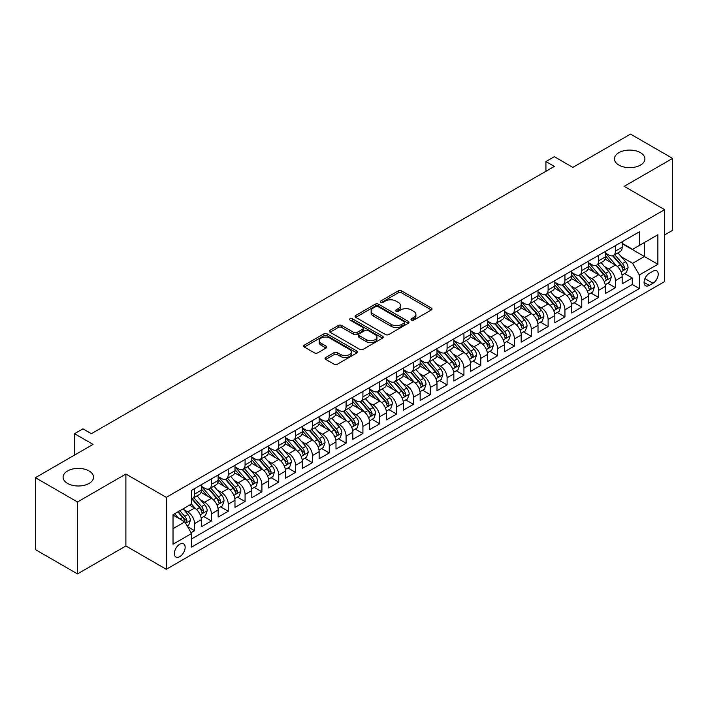 <?xml version="1.0" encoding="UTF-8"?>
<svg xmlns="http://www.w3.org/2000/svg" width="708" height="708" viewBox="0 0 708 708"><rect width="100%" height="100%" fill="white"/><g stroke="black" fill="none" stroke-linecap="round" stroke-linejoin="round"><path stroke-width="1.06" d="M411.454 320.104A1.637 0.947 0 0 0 413.764 320.104L431.322 309.971A2.336 1.345 0 0 0 432.013 309.015A2.336 1.345 0 0 0 431.322 308.06L401.578 290.891A2.336 1.345 0 0 0 398.277 290.891L380.718 301.024A1.637 0.947 0 0 0 380.24 301.696A1.637 0.947 0 0 0 380.718 302.36A1.637 0.947 0 0 0 383.028 302.36L385.302 301.05A7.478 4.319 0 0 1 395.878 301.05L398.356 302.484A7.478 4.319 0 0 1 400.551 305.537A7.478 4.319 0 0 1 398.356 308.591L396.091 309.9A1.637 0.947 0 0 0 395.604 310.564A1.637 0.947 0 0 0 396.091 311.237A1.637 0.947 0 0 0 398.4 311.237L400.675 309.918A7.478 4.319 0 0 1 411.251 309.918L413.729 311.352A7.478 4.319 0 0 1 415.915 314.405A7.478 4.319 0 0 1 413.729 317.458L411.454 318.768A1.637 0.947 0 0 0 410.976 319.441A1.637 0.947 0 0 0 411.454 320.104L411.454 318.768M89.102 470.97A15.24 8.797 0 0 0 72.499 469.068A15.24 8.797 0 0 0 63.092 477.192A15.24 8.797 0 0 0 67.552 483.414A15.24 8.797 0 0 0 84.163 485.325A15.24 8.797 0 0 0 93.562 477.192A15.24 8.797 0 0 0 89.102 470.97M640.448 152.662A15.24 8.797 0 0 0 623.837 150.751A15.24 8.797 0 0 0 614.438 158.884A15.24 8.797 0 0 0 618.898 165.097A15.24 8.797 0 0 0 635.501 167.008A15.24 8.797 0 0 0 644.908 158.884A15.24 8.797 0 0 0 640.448 152.662M179.761 556.656A7.62 4.398 120 0 0 184.735 549.939A7.62 4.398 120 0 0 183.567 543.832A7.62 4.398 120 0 0 179.761 544.213A7.62 4.398 120 0 0 174.779 550.921A7.62 4.398 120 0 0 175.947 557.028A7.62 4.398 120 0 0 179.761 556.656M325.733 357.478A2.336 1.345 0 0 0 325.052 358.434A2.336 1.345 0 0 0 325.733 359.39L334.079 364.204A2.336 1.345 0 0 0 337.38 364.204L356.885 352.947A2.336 1.345 0 0 0 357.567 351.991A2.336 1.345 0 0 0 356.885 351.044L327.14 333.866A2.336 1.345 0 0 0 323.83 333.866L304.334 345.123A2.336 1.345 0 0 0 303.652 346.079A2.336 1.345 0 0 0 304.334 347.035L314.414 352.849A2.336 1.345 0 0 0 317.715 352.849L326.061 348.035A2.336 1.345 0 0 0 326.751 347.079A2.336 1.345 0 0 0 326.061 346.124L321.069 343.238A6.248 3.611 0 0 1 319.237 340.69A6.248 3.611 0 0 1 323.096 337.353A6.248 3.611 0 0 1 329.901 338.141L349.486 349.442A6.248 3.611 0 0 1 351.318 351.991A6.248 3.611 0 0 1 347.46 355.327A6.248 3.611 0 0 1 340.645 354.549L337.38 352.664A2.336 1.345 0 0 0 334.079 352.664L325.733 357.478L325.733 359.39M664.6 234.932L672.6 230.321L672.6 158.397L630.509 134.095L572.852 167.389L554.337 156.689L545.921 161.557L554.337 166.415L91.376 433.703L82.96 428.836L74.544 433.703L74.544 455.085M77.491 501.981L77.491 573.905L125.891 545.965L125.891 474.033L77.491 501.981L35.4 477.679L93.058 444.394L74.544 433.703M125.891 474.033L166.292 497.361L664.6 209.665L664.6 281.589L166.292 569.285L166.292 497.361M672.6 158.397L624.199 186.337L664.6 209.665M385.471 334.539A2.336 1.345 0 0 0 388.772 334.539L408.277 323.282A2.336 1.345 0 0 0 408.959 322.326A2.336 1.345 0 0 0 408.277 321.37L378.532 304.201A2.336 1.345 0 0 0 375.222 304.201L355.726 315.458A2.336 1.345 0 0 0 355.044 316.414A2.336 1.345 0 0 0 355.726 317.361L385.471 334.539M350.681 320.459A1.637 0.947 0 0 1 352.336 320.689L352.336 318.75L382.577 336.203A2.336 1.345 0 0 1 383.258 337.158A2.336 1.345 0 0 1 382.577 338.114L363.08 349.371A2.336 1.345 0 0 1 359.77 349.371L330.025 332.202L330.025 330.291A2.336 1.345 0 0 0 329.344 331.247A2.336 1.345 0 0 0 330.025 332.202M330.025 330.291L338.371 325.476A2.336 1.345 0 0 1 341.681 325.476L353.743 332.441A2.336 1.345 0 0 0 357.044 332.441L362.584 329.238A2.336 1.345 0 0 0 363.266 328.291A2.336 1.345 0 0 0 362.584 327.335L350.026 320.087A1.637 0.947 0 0 1 349.548 319.414A1.637 0.947 0 0 1 350.557 318.538A1.637 0.947 0 0 1 352.336 318.75M77.491 573.905L35.4 549.603L35.4 477.679M191.08 532.717L194.576 530.699L187.585 526.663M183.611 509.503L187.841 511.946A9.523 5.496 60 0 1 194.576 523.61L201.311 519.716L201.311 526.814L211.409 520.982L203.745 516.557M200.444 499.786L204.674 502.22A9.523 5.496 60 0 1 211.409 513.884L218.144 509.999L218.144 517.097L228.241 511.265L220.586 506.84M217.285 490.06L221.507 492.502A9.523 5.496 60 0 1 228.241 504.167L234.976 500.282L234.976 507.37L245.074 501.538L237.419 497.122M234.118 480.343L238.348 482.785A9.523 5.496 60 0 1 245.074 494.45L251.809 490.555L251.809 497.653L261.916 491.821L254.252 487.405M250.951 470.625L255.181 473.068A9.523 5.496 60 0 1 261.916 484.732L268.651 480.838L268.651 487.936L278.748 482.104L271.084 477.679M267.783 460.908L272.014 463.342A9.523 5.496 60 0 1 278.748 475.006L285.483 471.121L285.483 478.219L295.581 472.386L287.926 467.961M284.625 451.182L288.846 453.624A9.523 5.496 60 0 1 295.581 465.289L302.316 461.404L302.316 468.492L312.414 462.66L304.759 458.244M301.458 441.465L305.688 443.907A9.523 5.496 60 0 1 312.414 455.571L319.149 451.677L319.149 458.775L329.255 452.943L321.591 448.527M318.29 431.747L322.521 434.19A9.523 5.496 60 0 1 329.255 445.854L335.99 441.96L335.99 449.058L346.088 443.226L338.424 438.801M335.123 422.03L339.353 424.464A9.523 5.496 60 0 1 346.088 436.128L352.823 432.243L352.823 439.341L362.921 433.508L355.266 429.083M351.964 412.304L356.186 414.746A9.523 5.496 60 0 1 362.921 426.411L369.656 422.526L369.656 429.614L379.754 423.782L372.098 419.366M368.797 402.587L373.028 405.029A9.523 5.496 60 0 1 379.754 416.693L386.488 412.799L386.488 419.897L396.595 414.065L388.931 409.649M385.63 392.869L389.86 395.312A9.523 5.496 60 0 1 396.595 406.967L403.33 403.082L403.33 410.18L413.428 404.348L405.764 399.923M402.463 383.152L406.693 385.586A9.523 5.496 60 0 1 413.428 397.25L420.163 393.365L420.163 400.462L430.26 394.63L422.605 390.205M419.304 373.426L423.526 375.868A9.523 5.496 60 0 1 430.26 387.533L436.995 383.647L436.995 390.736L447.093 384.904L439.438 380.488M436.137 363.708L440.367 366.151A9.523 5.496 60 0 1 447.093 377.815L453.828 373.921L453.828 381.019L463.935 375.187L456.271 370.771M452.97 353.991L457.2 356.434A9.523 5.496 60 0 1 463.935 368.089L470.67 364.204L470.67 371.302L480.767 365.47L473.103 361.045M469.802 344.274L474.033 346.708A9.523 5.496 60 0 1 480.767 358.372L487.502 354.487L487.502 361.584L497.6 355.752L489.945 351.327M486.644 334.548L490.865 336.99A9.523 5.496 60 0 1 497.6 348.655L504.335 344.769L504.335 351.858L514.433 346.026L506.778 341.61M503.476 324.83L507.707 327.273A9.523 5.496 60 0 1 514.433 338.937L521.168 335.043L521.168 342.141L531.274 336.309L523.61 331.893M520.309 315.113L524.54 317.556A9.523 5.496 60 0 1 531.274 329.211L538.009 325.326L538.009 332.424L548.107 326.592L540.443 322.167M537.142 305.396L541.372 307.83A9.523 5.496 60 0 1 548.107 319.494L554.842 315.609L554.842 322.706L564.94 316.874L557.285 312.449M553.983 295.67L558.205 298.112A9.523 5.496 60 0 1 564.94 309.777L571.675 305.891L571.675 312.98L581.772 307.148L574.117 302.732M570.816 285.952L575.038 288.395A9.523 5.496 60 0 1 581.772 300.059L588.507 296.165L588.507 303.263L598.614 297.431L590.95 293.015M587.649 276.235L591.879 278.678A9.523 5.496 60 0 1 598.614 290.333L605.349 286.448L605.349 293.546L615.447 287.714L615.447 280.616A9.523 5.496 -120 0 0 608.712 268.952L604.482 266.518M607.783 283.288L615.447 287.714M201.311 519.716A9.523 5.496 -120 0 0 194.576 508.052L189.523 505.14M218.144 509.999A9.523 5.496 -120 0 0 211.409 498.335L201.001 492.325M234.976 500.282A9.523 5.496 -120 0 0 228.241 488.617L217.834 482.608M251.809 490.555A9.523 5.496 -120 0 0 245.074 478.9L234.667 472.882M268.651 480.838A9.523 5.496 -120 0 0 261.916 469.174L251.499 463.165M285.483 471.121A9.523 5.496 -120 0 0 278.748 459.457L268.341 453.447M302.316 461.404A9.523 5.496 -120 0 0 295.581 449.739L285.174 443.73M319.149 451.677A9.523 5.496 -120 0 0 312.414 440.022L302.006 434.004M335.99 441.96A9.523 5.496 -120 0 0 329.255 430.296L318.839 424.287M352.823 432.243A9.523 5.496 -120 0 0 346.088 420.579L335.68 414.569M369.656 422.526A9.523 5.496 -120 0 0 362.921 410.861L352.513 404.852M386.488 412.799A9.523 5.496 -120 0 0 379.754 401.144L369.346 395.126M403.33 403.082A9.523 5.496 -120 0 0 396.595 391.418L386.179 385.409M420.163 393.365A9.523 5.496 -120 0 0 413.428 381.701L403.02 375.691M436.995 383.647A9.523 5.496 -120 0 0 430.26 371.983L419.853 365.974M453.828 373.921A9.523 5.496 -120 0 0 447.093 362.266L436.686 356.248M470.67 364.204A9.523 5.496 -120 0 0 463.935 352.54L453.518 346.531M487.502 354.487A9.523 5.496 -120 0 0 480.767 342.822L470.36 336.813M504.335 344.769A9.523 5.496 -120 0 0 497.6 333.105L487.192 327.096M521.168 335.043A9.523 5.496 -120 0 0 514.433 323.388L504.025 317.37M538.009 325.326A9.523 5.496 -120 0 0 531.274 313.662L520.858 307.653M554.842 315.609A9.523 5.496 -120 0 0 548.107 303.944L537.691 297.935M571.675 305.891A9.523 5.496 -120 0 0 564.94 294.227L554.532 288.218M588.507 296.165A9.523 5.496 -120 0 0 581.772 284.51L571.365 278.492M605.349 286.448A9.523 5.496 -120 0 0 598.614 274.784L588.198 268.774M652.988 271.191L649.28 273.332A7.381 4.257 120 0 0 644.466 279.828A7.381 4.257 120 0 0 645.59 285.749A7.381 4.257 120 0 0 649.28 285.377L652.988 283.244A7.381 4.257 120 0 0 657.812 276.74A7.381 4.257 120 0 0 656.679 270.828A7.381 4.257 120 0 0 652.988 271.191M173.026 528.664L184.806 521.858L191.541 533.522L191.541 547.125L639.351 288.59L639.351 274.978L632.616 263.314L621.323 256.792M191.541 533.522L173.026 544.213L173.026 514.663L191.541 503.972L191.541 490.361L639.351 231.826L639.351 245.437L657.874 234.737L657.874 264.288L639.351 274.978M201.311 486.281L204.674 488.228A9.523 5.496 60 0 0 209.435 488.697L216.17 484.812A9.523 5.496 -120 0 0 218.144 480.449L218.144 475.006M218.144 476.564L221.507 478.511A9.523 5.496 60 0 0 226.268 478.98L233.003 475.095A9.523 5.496 -120 0 0 234.976 470.731L234.976 465.289M234.976 466.846L238.348 468.785A9.523 5.496 60 0 0 243.109 469.262L249.844 465.368A9.523 5.496 -120 0 0 251.809 461.014L251.809 455.571M251.809 457.12L255.181 459.067A9.523 5.496 60 0 0 259.942 459.536L266.677 455.651A9.523 5.496 -120 0 0 268.651 451.288L268.651 445.845M268.651 447.403L272.014 449.35A9.523 5.496 60 0 0 276.775 449.819L283.51 445.934A9.523 5.496 -120 0 0 285.483 441.571L285.483 436.128M285.483 437.686L288.846 439.633A9.523 5.496 60 0 0 293.608 440.102L300.342 436.216A9.523 5.496 -120 0 0 302.316 431.853L302.316 426.411M302.316 427.968L305.688 429.906A9.523 5.496 60 0 0 310.449 430.384L317.175 426.49A9.523 5.496 -120 0 0 319.149 422.136L319.149 416.693M319.149 418.242L322.521 420.189A9.523 5.496 60 0 0 327.282 420.658L334.017 416.773A9.523 5.496 -120 0 0 335.99 412.41L335.99 406.967M335.99 408.525L339.353 410.472A9.523 5.496 60 0 0 344.115 410.941L350.849 407.056A9.523 5.496 -120 0 0 352.823 402.693L352.823 397.25M352.823 398.808L356.186 400.755A9.523 5.496 60 0 0 360.947 401.224L367.682 397.338A9.523 5.496 -120 0 0 369.656 392.975L369.656 387.533M369.656 389.09L373.028 391.028A9.523 5.496 60 0 0 377.789 391.506L384.515 387.612A9.523 5.496 -120 0 0 386.488 383.258L386.488 377.815M386.488 379.364L389.86 381.311A9.523 5.496 60 0 0 394.621 381.78L401.356 377.895A9.523 5.496 -120 0 0 403.33 373.532L403.33 368.089M403.33 369.647L406.693 371.594A9.523 5.496 60 0 0 411.454 372.063L418.189 368.178A9.523 5.496 -120 0 0 420.163 363.815L420.163 358.372M420.163 359.93L423.526 361.876A9.523 5.496 60 0 0 428.287 362.346L435.022 358.46A9.523 5.496 -120 0 0 436.995 354.097L436.995 348.655M436.995 350.212L440.367 352.15A9.523 5.496 60 0 0 445.128 352.628L451.854 348.734A9.523 5.496 -120 0 0 453.828 344.38L453.828 338.937M453.828 340.486L457.2 342.433A9.523 5.496 60 0 0 461.961 342.902L468.696 339.017A9.523 5.496 -120 0 0 470.67 334.654L470.67 329.211M470.67 330.769L474.033 332.716A9.523 5.496 60 0 0 478.794 333.185L485.529 329.3A9.523 5.496 -120 0 0 487.502 324.937L487.502 319.494M487.502 321.051L490.865 322.998A9.523 5.496 60 0 0 495.627 323.468L502.361 319.582A9.523 5.496 -120 0 0 504.335 315.219L504.335 309.777M504.335 311.334L507.707 313.272A9.523 5.496 60 0 0 512.468 313.75L519.194 309.856A9.523 5.496 -120 0 0 521.168 305.502L521.168 300.059M521.168 301.608L524.54 303.555A9.523 5.496 60 0 0 529.301 304.024L536.036 300.139A9.523 5.496 -120 0 0 538.009 295.776L538.009 290.333M538.009 291.891L541.372 293.838A9.523 5.496 60 0 0 546.134 294.307L552.868 290.422A9.523 5.496 -120 0 0 554.842 286.059L554.842 280.616M554.842 282.173L558.205 284.12A9.523 5.496 60 0 0 562.966 284.589L569.701 280.704A9.523 5.496 -120 0 0 571.675 276.341L571.675 270.899M571.675 272.456L575.038 274.394A9.523 5.496 60 0 0 579.808 274.872L586.534 270.978A9.523 5.496 -120 0 0 588.507 266.624L588.507 261.181M588.507 262.73L591.879 264.677A9.523 5.496 60 0 0 596.64 265.146L603.375 261.261A9.523 5.496 -120 0 0 605.349 256.898L605.349 251.455M191.541 538.965L632.279 284.51L632.279 277.996L622.182 283.828L622.182 276.731A9.523 5.496 -120 0 0 615.447 265.066L605.03 259.057M605.349 253.013L608.712 254.96A9.523 5.496 -120 0 0 613.473 255.429A9.523 5.496 -120 0 0 615.447 251.066L615.447 245.623M613.473 255.429L620.208 251.544A9.523 5.496 -120 0 0 622.182 247.181L622.182 241.738M194.576 488.617L194.576 494.06A9.523 5.496 60 0 1 192.603 498.414A9.523 5.496 60 0 1 191.541 498.804M192.603 498.414L199.337 494.529A9.523 5.496 -120 0 0 201.311 490.166L201.311 484.723M211.409 478.891L211.409 484.343A9.523 5.496 60 0 1 209.435 488.697M228.241 469.174L228.241 474.617A9.523 5.496 60 0 1 226.268 478.98M245.074 459.457L245.074 464.899A9.523 5.496 60 0 1 243.109 469.262M261.916 449.739L261.916 455.182A9.523 5.496 60 0 1 259.942 459.536M278.748 440.013L278.748 445.465A9.523 5.496 60 0 1 276.775 449.819M295.581 430.296L295.581 435.739A9.523 5.496 60 0 1 293.608 440.102M312.414 420.579L312.414 426.021A9.523 5.496 60 0 1 310.449 430.384M329.255 410.861L329.255 416.304A9.523 5.496 60 0 1 327.282 420.658M346.088 401.135L346.088 406.587A9.523 5.496 60 0 1 344.115 410.941M362.921 391.418L362.921 396.861A9.523 5.496 60 0 1 360.947 401.224M379.754 381.701L379.754 387.143A9.523 5.496 60 0 1 377.789 391.506M396.595 371.983L396.595 377.426A9.523 5.496 60 0 1 394.621 381.78M413.428 362.257L413.428 367.709A9.523 5.496 60 0 1 411.454 372.063M430.26 352.54L430.26 357.983A9.523 5.496 60 0 1 428.287 362.346M447.093 342.822L447.093 348.265A9.523 5.496 60 0 1 445.128 352.628M463.935 333.105L463.935 338.548A9.523 5.496 60 0 1 461.961 342.902M480.767 323.379L480.767 328.831A9.523 5.496 60 0 1 478.794 333.185M497.6 313.662L497.6 319.104A9.523 5.496 60 0 1 495.627 323.468M514.433 303.944L514.433 309.387A9.523 5.496 60 0 1 512.468 313.75M531.274 294.227L531.274 299.67A9.523 5.496 60 0 1 529.301 304.024M548.107 284.501L548.107 289.944A9.523 5.496 60 0 1 546.134 294.307M564.94 274.784L564.94 280.226A9.523 5.496 60 0 1 562.966 284.589M581.772 265.066L581.772 270.509A9.523 5.496 60 0 1 579.808 274.872M598.614 255.349L598.614 260.792A9.523 5.496 60 0 1 596.64 265.146M598.614 290.333L598.614 297.431M581.772 300.059L581.772 307.148M564.94 309.777L564.94 316.874M548.107 319.494L548.107 326.592M531.274 329.211L531.274 336.309M514.433 338.937L514.433 346.026M497.6 348.655L497.6 355.752M480.767 358.372L480.767 365.47M463.935 368.089L463.935 375.187M447.093 377.815L447.093 384.904M430.26 387.533L430.26 394.63M413.428 397.25L413.428 404.348M396.595 406.967L396.595 414.065M379.754 416.693L379.754 423.782M362.921 426.411L362.921 433.508M346.088 436.128L346.088 443.226M329.255 445.854L329.255 452.943M312.414 455.571L312.414 462.66M295.581 465.289L295.581 472.386M278.748 475.006L278.748 482.104M261.916 484.732L261.916 491.821M245.074 494.45L245.074 501.538M228.241 504.167L228.241 511.265M211.409 513.884L211.409 520.982M194.576 523.61L194.576 530.699M184.806 521.858L173.026 515.052M632.616 263.314L644.404 256.517L644.404 242.517L657.874 234.737M622.182 243.685L657.874 264.288M622.182 243.295L632.616 249.322L639.351 245.437M125.891 545.965L166.292 569.285M545.921 161.557L545.921 171.274M624.624 273.571L632.279 277.996M632.279 284.51L639.351 288.59M412.109 320.335L413.729 319.405A7.478 4.319 0 0 0 415.915 316.352L415.915 314.405M400.551 305.537L400.551 307.476A7.478 4.319 0 0 1 398.356 310.529L396.737 311.467M431.322 308.06L431.322 309.971L401.578 292.829A2.336 1.345 0 0 0 398.277 292.829L381.373 302.59M408.242 323.299L378.532 306.139A2.336 1.345 0 0 0 375.222 306.139L355.752 317.379M404.144 322.99A1.637 0.947 0 0 0 404.622 322.326A1.637 0.947 0 0 0 404.144 321.653L378.037 306.582A1.637 0.947 0 0 0 375.718 306.582L373.32 307.962A7.478 4.319 0 0 0 371.134 311.016A7.478 4.319 0 0 0 373.32 314.069L391.17 324.379A7.478 4.319 0 0 0 401.746 324.379L404.144 322.99L404.144 324.937A1.637 0.947 0 0 0 404.622 324.273L404.622 322.326M371.134 311.016L371.134 312.963A7.478 4.319 0 0 0 373.32 316.016L373.32 314.069M404.144 324.937L401.746 326.317A7.478 4.319 0 0 1 391.17 326.317L373.32 316.016M330.061 332.22L338.371 327.415L338.371 325.476M363.266 328.291L363.266 330.229A2.336 1.345 0 0 1 362.584 331.185L357.044 334.38A2.336 1.345 0 0 1 353.743 334.38L341.681 327.415A2.336 1.345 0 0 0 338.371 327.415M352.336 320.689L382.55 338.132M366.257 339.663A6.248 3.611 0 0 0 373.072 340.451A6.248 3.611 0 0 0 376.93 337.114A6.248 3.611 0 0 0 375.098 334.557L368.204 330.574A2.336 1.345 0 0 0 364.894 330.574L359.363 333.769A2.336 1.345 0 0 0 358.673 334.725A2.336 1.345 0 0 0 359.363 335.68L366.257 339.663L366.257 341.61A6.248 3.611 0 0 0 373.072 342.389A6.248 3.611 0 0 0 376.93 339.052L376.93 337.114M358.673 334.725L358.673 336.672A2.336 1.345 0 0 0 359.363 337.627L359.363 335.68M366.257 341.61L359.363 337.627M351.318 351.991L351.318 353.938A6.248 3.611 0 0 1 347.46 357.274A6.248 3.611 0 0 1 340.645 356.487L337.38 354.611A2.336 1.345 0 0 0 334.079 354.611L325.769 359.407M319.237 340.69L319.237 342.637A6.248 3.611 0 0 0 321.069 345.185L321.069 343.238M326.034 348.053L321.069 345.185M356.85 352.965L327.14 335.813A2.336 1.345 0 0 0 323.83 335.813L304.369 347.053L304.334 345.123M622.04 275.058L626.385 272.553L628.067 267.686A6.31 3.646 -120 0 0 625.615 261.765L617.925 252.862M616.385 265.686L607.26 255.119A18.213 10.514 -120 0 0 605.349 253.119M611.376 262.721L606.278 256.809A15.116 8.726 -120 0 0 605.349 255.792M612.615 255.774L620.394 264.783A6.31 3.646 60 0 1 622.642 269.129C623.589 270.394 624.27 270.005 624.668 267.96A6.31 3.646 -120 0 0 622.412 263.615L614.721 254.712M613.075 255.623L621.429 265.305A3.213 1.859 60 0 1 622.244 266.562L624.668 267.96M622.642 269.129L623.102 269.872M605.207 284.784L609.553 282.271L611.234 277.412A6.31 3.646 -120 0 0 608.783 271.483L601.083 262.579M599.543 275.403L590.428 264.836A18.213 10.514 -120 0 0 588.507 262.836M594.543 272.438L589.445 266.527A15.116 8.726 -120 0 0 588.507 265.518M595.782 265.491L603.561 274.5A6.31 3.646 60 0 1 605.809 278.846C606.756 280.111 607.429 279.722 607.827 277.678A6.31 3.646 -120 0 0 605.579 273.332L597.888 264.429M596.242 265.341L604.597 275.023A3.213 1.859 60 0 1 605.411 276.279L607.827 277.678M605.809 278.846L606.269 279.589M588.366 294.501L592.72 291.988L594.401 287.129A6.31 3.646 -120 0 0 591.941 281.209L584.25 272.297M582.711 285.12L573.586 274.562A18.213 10.514 -120 0 0 571.675 272.553M577.71 282.156L572.604 276.253A15.116 8.726 -120 0 0 571.675 275.235M578.949 275.208L586.728 284.218A6.31 3.646 60 0 1 588.976 288.563C589.923 289.837 590.596 289.448 590.994 287.395A6.31 3.646 -120 0 0 588.746 283.05L581.056 274.146M579.401 275.067L587.764 284.74A3.213 1.859 60 0 1 588.569 285.997L590.994 287.395M588.976 288.563L589.437 289.315M571.533 304.219L575.887 301.705L577.569 296.847A6.31 3.646 -120 0 0 575.108 290.926L567.418 282.023M565.878 294.838L556.754 284.28A18.213 10.514 -120 0 0 554.842 282.28M560.878 291.873L555.771 285.97A15.116 8.726 -120 0 0 554.842 284.952M562.108 284.935L569.887 293.935A6.31 3.646 60 0 1 572.144 298.28C573.091 299.555 573.763 299.165 574.161 297.121A6.31 3.646 -120 0 0 571.914 292.776L564.223 283.864M562.568 284.784L570.931 294.466A3.213 1.859 60 0 1 571.737 295.723L574.161 297.121M572.144 298.28L572.595 299.033M554.7 313.936L559.046 311.431L560.727 306.573A6.31 3.646 -120 0 0 558.276 300.643L550.585 291.74M549.045 304.564L539.921 293.997A18.213 10.514 -120 0 0 538.009 291.997M544.036 301.599L538.938 295.687A15.116 8.726 -120 0 0 538.009 294.67M545.275 294.652L553.054 303.661A6.31 3.646 60 0 1 555.302 308.007C556.249 309.272 556.93 308.883 557.329 306.838A6.31 3.646 -120 0 0 555.072 302.493L547.381 293.59M545.735 294.501L554.09 304.183A3.213 1.859 60 0 1 554.904 305.44L557.329 306.838M555.302 308.007L555.762 308.75M537.868 323.662L542.213 321.149L543.894 316.29A6.31 3.646 -120 0 0 541.443 310.361L533.752 301.458M532.204 314.281L523.088 303.714A18.213 10.514 -120 0 0 521.168 301.714M527.203 311.316L522.106 305.405A15.116 8.726 -120 0 0 521.168 304.396M528.442 304.369L536.221 313.379A6.31 3.646 60 0 1 538.469 317.724C539.416 318.989 540.089 318.6 540.487 316.556A6.31 3.646 -120 0 0 538.239 312.21L530.549 303.307M528.903 304.219L537.257 313.901A3.213 1.859 60 0 1 538.071 315.157L540.487 316.556M538.469 317.724L538.93 318.467M521.026 333.38L525.38 330.866L527.062 326.007A6.31 3.646 -120 0 0 524.601 320.087L516.911 311.175M515.371 323.999L506.247 313.44A18.213 10.514 -120 0 0 504.335 311.431M510.371 321.034L505.264 315.131A15.116 8.726 -120 0 0 504.335 314.113M511.61 314.087L519.389 323.096A6.31 3.646 60 0 1 521.637 327.441C522.584 328.716 523.256 328.326 523.655 326.273A6.31 3.646 -120 0 0 521.407 321.928L513.716 313.024M512.061 313.945L520.424 323.618A3.213 1.859 60 0 1 521.23 324.875L523.655 326.273M521.637 327.441L522.097 328.193M504.193 343.097L508.548 340.583L510.229 335.725A6.31 3.646 -120 0 0 507.769 329.804L500.078 320.901M498.538 333.716L489.414 323.158A18.213 10.514 -120 0 0 487.502 321.158M493.538 330.751L488.431 324.848A15.116 8.726 -120 0 0 487.502 323.83M494.768 323.813L502.547 332.813A6.31 3.646 60 0 1 504.804 337.158C505.751 338.433 506.424 338.043 506.822 335.999A6.31 3.646 -120 0 0 504.574 331.654L496.883 322.742M495.228 323.662L503.592 333.344A3.213 1.859 60 0 1 504.397 334.601L506.822 335.999M504.804 337.158L505.255 337.911M487.361 352.814L491.706 350.31L493.396 345.451A6.31 3.646 -120 0 0 490.936 339.521L483.245 330.618M481.705 343.442L472.581 332.875A18.213 10.514 -120 0 0 470.67 330.875M476.696 340.477L471.599 334.565A15.116 8.726 -120 0 0 470.67 333.548M477.935 333.53L485.715 342.539A6.31 3.646 60 0 1 487.962 346.885C488.918 348.15 489.591 347.761 489.989 345.716A6.31 3.646 -120 0 0 487.732 341.371L480.042 332.468M478.396 333.38L486.75 343.061A3.213 1.859 60 0 1 487.564 344.318L489.989 345.716M487.962 346.885L488.423 347.628M470.528 362.54L474.873 360.027L476.555 355.168A6.31 3.646 -120 0 0 474.103 349.239L466.413 340.336M464.864 353.159L455.748 342.592A18.213 10.514 -120 0 0 453.828 340.592M459.864 350.195L454.766 344.283A15.116 8.726 -120 0 0 453.828 343.274M461.103 343.247L468.882 352.257A6.31 3.646 60 0 1 471.13 356.602C472.077 357.867 472.749 357.478 473.148 355.434A6.31 3.646 -120 0 0 470.9 351.088L463.209 342.185M461.563 343.097L469.917 352.779A3.213 1.859 60 0 1 470.731 354.035L473.148 355.434M471.13 356.602L471.59 357.345M453.686 372.258L458.041 369.744L459.722 364.886A6.31 3.646 -120 0 0 457.262 358.965L449.571 350.053M448.031 362.877L438.907 352.319A18.213 10.514 -120 0 0 436.995 350.31M443.031 359.912L437.925 354.009A15.116 8.726 -120 0 0 436.995 352.991M444.27 352.965L452.049 361.974A6.31 3.646 60 0 1 454.297 366.319C455.244 367.594 455.917 367.204 456.315 365.151A6.31 3.646 -120 0 0 454.067 360.806L446.376 351.903M444.721 352.823L453.085 362.496A3.213 1.859 60 0 1 453.89 363.753L456.315 365.151M454.297 366.319L454.757 367.071M436.854 381.975L441.208 379.461L442.889 374.603A6.31 3.646 -120 0 0 440.429 368.682L432.738 359.779M431.199 372.594L422.074 362.036A18.213 10.514 -120 0 0 420.163 360.036M426.198 369.629L421.092 363.726A15.116 8.726 -120 0 0 420.163 362.708M427.428 362.691L435.208 371.691A6.31 3.646 60 0 1 437.464 376.036C438.411 377.311 439.084 376.921 439.482 374.877A6.31 3.646 -120 0 0 437.234 370.532L429.544 361.62M427.889 362.54L436.252 372.222A3.213 1.859 60 0 1 437.057 373.479L439.482 374.877M437.464 376.036L437.925 376.789M420.021 391.692L424.366 389.188L426.057 384.329A6.31 3.646 -120 0 0 423.596 378.399L415.906 369.496M414.366 382.32L405.241 371.753A18.213 10.514 -120 0 0 403.33 369.753M409.357 379.355L404.259 373.443A15.116 8.726 -120 0 0 403.33 372.426M410.596 372.408L418.375 381.417A6.31 3.646 60 0 1 420.623 385.763C421.579 387.028 422.251 386.639 422.649 384.594A6.31 3.646 -120 0 0 420.393 380.249L412.702 371.346M411.056 372.258L419.41 381.939A3.213 1.859 60 0 1 420.225 383.196L422.649 384.594M420.623 385.763L421.083 386.506M403.188 401.418L407.534 398.905L409.215 394.046A6.31 3.646 -120 0 0 406.764 388.117L399.073 379.214M397.524 392.037L388.409 381.47A18.213 10.514 -120 0 0 386.488 379.47M392.524 389.073L387.426 383.161A15.116 8.726 -120 0 0 386.488 382.152M393.763 382.125L401.542 391.135A6.31 3.646 60 0 1 403.79 395.48C404.737 396.745 405.41 396.356 405.808 394.312A6.31 3.646 -120 0 0 403.56 389.966L395.869 381.063M394.223 381.975L402.578 391.657A3.213 1.859 60 0 1 403.392 392.913L405.808 394.312M403.79 395.48L404.25 396.223M386.347 411.136L390.701 408.622L392.382 403.764A6.31 3.646 -120 0 0 389.922 397.843L382.231 388.931M380.692 401.755L371.567 391.197A18.213 10.514 -120 0 0 369.656 389.188M375.691 398.79L370.585 392.887A15.116 8.726 -120 0 0 369.656 391.869M376.93 391.843L384.709 400.852A6.31 3.646 60 0 1 386.957 405.197C387.904 406.472 388.577 406.082 388.975 404.029A6.31 3.646 -120 0 0 386.727 399.684L379.037 390.781M377.382 391.701L385.745 401.374A3.213 1.859 60 0 1 386.55 402.631L388.975 404.029M386.957 405.197L387.418 405.95M369.514 420.853L373.868 418.339L375.55 413.481A6.31 3.646 -120 0 0 373.089 407.56L365.399 398.657M363.859 411.472L354.735 400.914A18.213 10.514 -120 0 0 352.823 398.914M358.859 408.507L353.752 402.604A15.116 8.726 -120 0 0 352.823 401.586M360.089 401.569L367.868 410.569A6.31 3.646 60 0 1 370.125 414.915C371.072 416.189 371.744 415.8 372.142 413.755A6.31 3.646 -120 0 0 369.895 409.41L362.204 400.498M360.549 401.418L368.912 411.1A3.213 1.859 60 0 1 369.718 412.357L372.142 413.755M370.125 414.915L370.585 415.667M352.681 430.579L357.027 428.066L358.717 423.207A6.31 3.646 -120 0 0 356.257 417.278L348.566 408.374M347.026 421.198L337.902 410.631A18.213 10.514 -120 0 0 335.99 408.631M342.017 418.233L336.919 412.321A15.116 8.726 -120 0 0 335.99 411.304M343.256 411.286L351.035 420.295A6.31 3.646 60 0 1 353.283 424.641C354.239 425.906 354.912 425.517 355.31 423.473A6.31 3.646 -120 0 0 353.062 419.127L345.362 410.224M343.716 411.136L352.071 420.817A3.213 1.859 60 0 1 352.885 422.074L355.31 423.473M353.283 424.641L353.743 425.384M335.849 440.296L340.194 437.783L341.875 432.924A6.31 3.646 -120 0 0 339.424 426.995L331.733 418.092M330.185 430.915L321.069 420.348A18.213 10.514 -120 0 0 319.149 418.348M325.184 427.951L320.087 422.039A15.116 8.726 -120 0 0 319.149 421.03M326.423 421.003L334.203 430.013A6.31 3.646 60 0 1 336.45 434.358C337.397 435.624 338.07 435.234 338.468 433.19A6.31 3.646 -120 0 0 336.22 428.844L328.53 419.941M326.884 420.853L335.238 430.535A3.213 1.859 60 0 1 336.052 431.791L338.468 433.19M336.45 434.358L336.911 435.101M319.007 450.014L323.361 447.5L325.043 442.642A6.31 3.646 -120 0 0 322.582 436.721L314.892 427.809M313.352 440.633L304.228 430.075A18.213 10.514 -120 0 0 302.316 428.066M308.352 437.668L303.245 431.765A15.116 8.726 -120 0 0 302.316 430.747M309.591 430.721L317.37 439.73A6.31 3.646 60 0 1 319.618 444.075C320.565 445.35 321.237 444.96 321.636 442.907A6.31 3.646 -120 0 0 319.388 438.562L311.697 429.659M310.042 430.579L318.405 440.252A3.213 1.859 60 0 1 319.211 441.509L321.636 442.907M319.618 444.075L320.078 444.828M302.174 459.731L306.529 457.218L308.21 452.359A6.31 3.646 -120 0 0 305.75 446.438L298.059 437.535M296.519 450.35L287.395 439.792A18.213 10.514 -120 0 0 285.483 437.792M291.519 447.385L286.413 441.482A15.116 8.726 -120 0 0 285.483 440.464M292.749 440.447L300.537 449.447A6.31 3.646 60 0 1 302.785 453.793C303.732 455.067 304.405 454.678 304.803 452.633A6.31 3.646 -120 0 0 302.555 448.288L294.864 439.376M293.209 440.296L301.573 449.978A3.213 1.859 60 0 1 302.378 451.235L304.803 452.633M302.785 453.793L303.245 454.545M285.342 469.457L289.687 466.944L291.377 462.085A6.31 3.646 -120 0 0 288.917 456.156L281.226 447.252M279.687 460.076L270.562 449.509A18.213 10.514 -120 0 0 268.651 447.509M274.677 457.111L269.58 451.2A15.116 8.726 -120 0 0 268.651 450.182M275.916 450.164L283.696 459.173A6.31 3.646 60 0 1 285.944 463.519C286.899 464.784 287.572 464.395 287.97 462.351A6.31 3.646 -120 0 0 285.722 458.005L278.023 449.102M276.377 450.014L284.731 459.696A3.213 1.859 60 0 1 285.545 460.952L287.97 462.351M285.944 463.519L286.404 464.262M268.509 479.174L272.854 476.661L274.536 471.802A6.31 3.646 -120 0 0 272.084 465.873L264.394 456.97M262.845 469.793L253.73 459.226A18.213 10.514 -120 0 0 251.809 457.226M257.845 466.829L252.747 460.917A15.116 8.726 -120 0 0 251.809 459.908M259.084 459.881L266.863 468.891A6.31 3.646 60 0 1 269.111 473.236C270.058 474.502 270.73 474.112 271.129 472.068A6.31 3.646 -120 0 0 268.881 467.723L261.19 458.819M259.544 459.731L267.898 469.413A3.213 1.859 60 0 1 268.713 470.67L271.129 472.068M269.111 473.236L269.571 473.979M251.667 488.892L256.022 486.378L257.703 481.52A6.31 3.646 -120 0 0 255.243 475.599L247.552 466.687M246.012 479.511L236.888 468.953A18.213 10.514 -120 0 0 234.976 466.944M241.012 476.546L235.906 470.643A15.116 8.726 -120 0 0 234.976 469.625M242.251 469.599L250.03 478.608A6.31 3.646 60 0 1 252.278 482.953C253.225 484.228 253.898 483.838 254.296 481.785A6.31 3.646 -120 0 0 252.048 477.44L244.357 468.537M242.702 469.457L251.066 479.13A3.213 1.859 60 0 1 251.871 480.387L254.296 481.785M252.278 482.953L252.738 483.706M234.835 498.609L239.189 496.096L240.87 491.237A6.31 3.646 -120 0 0 238.41 485.316L230.719 476.413M229.18 489.228L220.055 478.67A18.213 10.514 -120 0 0 218.144 476.67M224.179 486.263L219.073 480.36A15.116 8.726 -120 0 0 218.144 479.343M225.409 479.325L233.197 488.325A6.31 3.646 60 0 1 235.445 492.671C236.392 493.945 237.065 493.556 237.463 491.511A6.31 3.646 -120 0 0 235.215 487.166L227.525 478.254M225.87 479.174L234.233 488.856A3.213 1.859 60 0 1 235.038 490.113L237.463 491.511M235.445 492.671L235.906 493.423M218.002 508.335L222.347 505.822L224.038 500.963A6.31 3.646 -120 0 0 221.577 495.034L213.887 486.13M212.347 498.954L203.223 488.387A18.213 10.514 -120 0 0 201.311 486.387M207.338 495.989L202.24 490.078A15.116 8.726 -120 0 0 201.311 489.06M208.577 489.042L216.356 498.051A6.31 3.646 60 0 1 218.604 502.397C219.56 503.662 220.232 503.273 220.631 501.229A6.31 3.646 -120 0 0 218.383 496.883L210.683 487.98M209.037 488.892L217.391 498.574A3.213 1.859 60 0 1 218.206 499.83L220.631 501.229M218.604 502.397L219.064 503.14M201.169 518.052L205.515 515.539L207.196 510.68A6.31 3.646 -120 0 0 204.745 504.751L197.054 495.848M195.505 508.671L191.479 504.007M190.505 505.707L189.85 504.946M191.744 498.759L199.523 507.769A6.31 3.646 60 0 1 201.771 512.114C202.718 513.38 203.391 512.99 203.789 510.946A6.31 3.646 -120 0 0 201.541 506.601L193.85 497.697M192.204 498.609L200.559 508.291A3.213 1.859 60 0 1 201.373 509.548L203.789 510.946M201.771 512.114L202.231 512.857M187.248 526.088L188.682 525.256L190.363 520.398A6.31 3.646 -120 0 0 187.903 514.477L183.062 508.866M178.549 518.238L174.646 513.725M173.672 515.424L173.026 514.681M177.85 511.884L182.691 517.486A6.31 3.646 60 0 1 184.938 521.831C185.885 523.106 186.558 522.716 186.956 520.663A6.31 3.646 -120 0 0 184.708 516.318L179.867 510.716M178.239 511.654L183.726 518.008A3.213 1.859 60 0 1 184.54 519.265L186.956 520.663M184.938 521.831L185.399 522.584M187.841 511.946L194.576 508.052M204.674 502.22L211.409 498.335M221.507 492.502L228.241 488.617M238.348 482.785L245.074 478.9M255.181 473.068L261.916 469.174M272.014 463.342L278.748 459.457M288.846 453.624L295.581 449.739M305.688 443.907L312.414 440.022M322.521 434.19L329.255 430.296M339.353 424.464L346.088 420.579M356.186 414.746L362.921 410.861M373.028 405.029L379.754 401.144M389.86 395.312L396.595 391.418M406.693 385.586L413.428 381.701M423.526 375.868L430.26 371.983M440.367 366.151L447.093 362.266M457.2 356.434L463.935 352.54M474.033 346.708L480.767 342.822M490.865 336.99L497.6 333.105M507.707 327.273L514.433 323.388M524.54 317.556L531.274 313.662M541.372 307.83L548.107 303.944M558.205 298.112L564.94 294.227M575.038 288.395L581.772 284.51M591.879 278.678L598.614 274.784M608.712 268.952L615.447 265.066M615.447 251.066L622.182 247.181M194.576 494.06L201.311 490.166M211.409 484.343L218.144 480.449M228.241 474.617L234.976 470.731M245.074 464.899L251.809 461.014M261.916 455.182L268.651 451.288M278.748 445.465L285.483 441.571M295.581 435.739L302.316 431.853M312.414 426.021L319.149 422.136M329.255 416.304L335.99 412.41M346.088 406.587L352.823 402.693M362.921 396.861L369.656 392.975M379.754 387.143L386.488 383.258M396.595 377.426L403.33 373.532M413.428 367.709L420.163 363.815M430.26 357.983L436.995 354.097M447.093 348.265L453.828 344.38M463.935 338.548L470.67 334.654M480.767 328.831L487.502 324.937M497.6 319.104L504.335 315.219M514.433 309.387L521.168 305.502M531.274 299.67L538.009 295.776M548.107 289.944L554.842 286.059M564.94 280.226L571.675 276.341M581.772 270.509L588.507 266.624M598.614 260.792L605.349 256.898M615.447 280.616L622.182 276.731M644.917 278.58L652.988 283.244M644.068 282.368L649.28 285.377M413.729 319.405L413.729 317.458M396.091 311.237L396.091 309.9M398.356 310.529L398.356 308.591M380.718 302.36L380.718 301.024M398.277 292.829L398.277 290.891M401.578 292.829L401.578 290.891M355.726 317.361L355.726 315.458M375.222 306.139L375.222 304.201M378.532 306.139L378.532 304.201M408.277 323.282L408.277 321.37M391.17 326.317L391.17 324.379M401.746 326.317L401.746 324.379M341.681 327.415L341.681 325.476M353.743 334.38L353.743 332.441M357.044 334.38L357.044 332.441M362.584 331.185L362.584 329.238M382.577 338.114L382.577 336.203M334.079 354.611L334.079 352.664M337.38 354.611L337.38 352.664M340.645 356.487L340.645 354.549M326.061 348.035L326.061 346.124M323.83 335.813L323.83 333.866M327.14 335.813L327.14 333.866M356.885 352.947L356.885 351.044M621.075 271.828L628.031 267.81M607.26 255.119L608.128 254.623M622.412 263.615L625.615 261.765M617.385 266.518L620.394 264.783M604.243 281.545L611.199 277.536M590.428 264.836L591.295 264.341M605.579 273.332L608.783 271.483M600.552 276.235L603.561 274.5M587.41 291.262L594.357 287.253M573.586 274.562L574.454 274.058M588.746 283.05L591.941 281.209M583.719 285.952L586.728 284.218M570.568 300.989L577.524 296.971M556.754 284.28L557.621 283.775M571.914 292.776L575.108 290.926M566.878 295.679L569.887 293.935M553.736 310.706L560.692 306.688M539.921 293.997L540.788 293.501M555.072 302.493L558.276 300.643M550.045 305.396L553.054 303.661M536.903 320.423L543.859 316.414M523.088 303.714L523.955 303.219M538.239 312.21L541.443 310.361M533.212 315.113L536.221 313.379M520.07 330.14L527.018 326.131M506.247 313.44L507.114 312.936M521.407 321.928L524.601 320.087M516.38 324.83L519.389 323.096M503.229 339.867L510.185 335.849M489.414 323.158L490.281 322.653M504.574 331.654L507.769 329.804M499.538 334.557L502.547 332.813M486.396 349.584L493.352 345.566M472.581 332.875L473.448 332.379M487.732 341.371L490.936 339.521M482.706 344.274L485.715 342.539M469.563 359.301L476.519 355.292M455.748 342.592L456.616 342.097M470.9 351.088L474.103 349.239M465.873 353.991L468.882 352.257M452.731 369.018L459.678 365.009M438.907 352.319L439.774 351.814M454.067 360.806L457.262 358.965M449.04 363.708L452.049 361.974M435.889 378.745L442.845 374.727M422.074 362.036L422.941 361.531M437.234 370.532L440.429 368.682M432.199 373.435L435.208 371.691M419.056 388.462L426.012 384.444M405.241 371.753L406.109 371.257M420.393 380.249L423.596 378.399M415.366 383.152L418.375 381.417M402.224 398.179L409.18 394.17M388.409 381.47L389.276 380.975M403.56 389.966L406.764 388.117M398.533 392.869L401.542 391.135M385.391 407.897L392.338 403.887M371.567 391.197L372.435 390.692M386.727 399.684L389.922 397.843M381.701 402.587L384.709 400.852M368.549 417.623L375.506 413.605M354.735 400.914L355.602 400.409M369.895 409.41L373.089 407.56M364.859 412.313L367.868 410.569M351.717 427.34L358.673 423.322M337.902 410.631L338.769 410.136M353.062 419.127L356.257 417.278M348.026 422.03L351.035 420.295M334.884 437.057L341.84 433.048M321.069 420.348L321.936 419.853M336.22 428.844L339.424 426.995M331.194 431.747L334.203 430.013M318.051 446.775L324.999 442.766M304.228 430.075L305.095 429.57M319.388 438.562L322.582 436.721M314.361 441.465L317.37 439.73M301.21 456.501L308.166 452.483M287.395 439.792L288.262 439.287M302.555 448.288L305.75 446.438M297.519 451.191L300.537 449.447M284.377 466.218L291.333 462.2M270.562 449.509L271.43 449.014M285.722 458.005L288.917 456.156M280.687 460.908L283.696 459.173M267.544 475.935L274.5 471.926M253.73 459.226L254.597 458.731M268.881 467.723L272.084 465.873M263.854 470.625L266.863 468.891M250.712 485.653L257.659 481.644M236.888 468.953L237.755 468.448M252.048 477.44L255.243 475.599M247.021 480.343L250.03 478.608M233.87 495.379L240.826 491.361M220.055 478.67L220.923 478.165M235.215 487.166L238.41 485.316M230.189 490.069L233.197 488.325M217.037 505.096L223.993 501.078M203.223 488.387L204.09 487.892M218.383 496.883L221.577 495.034M213.347 499.786L216.356 498.051M200.205 514.813L207.161 510.804M201.541 506.601L204.745 504.751M196.514 509.503L199.523 507.769M185.611 523.239L190.319 520.522M184.708 516.318L187.903 514.477M179.965 519.061L182.691 517.486"/></g></svg>
